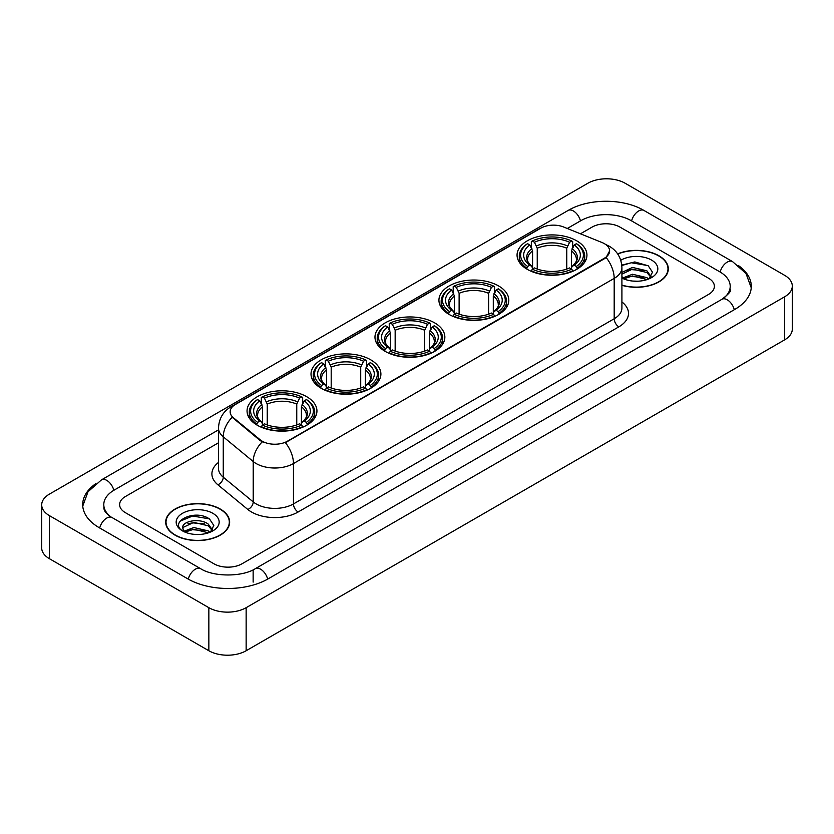 <?xml version="1.0" encoding="UTF-8"?>
<svg xmlns="http://www.w3.org/2000/svg" width="834" height="834" viewBox="0 0 834 834"><rect width="100%" height="100%" fill="white"/><g stroke="black" fill="none" stroke-linecap="round" stroke-linejoin="round"><path stroke-width="1.25" d="M306.703 396.703A34.945 20.172 0 0 0 268.621 392.334A34.945 20.172 0 0 0 247.052 410.974A34.945 20.172 0 0 0 257.289 425.236A34.945 20.172 0 0 0 295.372 429.604A34.945 20.172 0 0 0 316.941 410.974A34.945 20.172 0 0 0 306.703 396.703M498.576 285.926A34.945 20.172 0 0 0 460.504 281.558A34.945 20.172 0 0 0 438.934 300.188A34.945 20.172 0 0 0 449.161 314.46A34.945 20.172 0 0 0 487.244 318.828A34.945 20.172 0 0 0 508.813 300.188A34.945 20.172 0 0 0 498.576 285.926M434.618 322.852A34.945 20.172 0 0 0 396.546 318.484A34.945 20.172 0 0 0 374.977 337.113A34.945 20.172 0 0 0 385.204 351.385A34.945 20.172 0 0 0 423.286 355.753A34.945 20.172 0 0 0 444.856 337.113A34.945 20.172 0 0 0 434.618 322.852M370.661 359.777A34.945 20.172 0 0 0 332.589 355.409A34.945 20.172 0 0 0 311.019 374.039A34.945 20.172 0 0 0 321.246 388.31A34.945 20.172 0 0 0 359.329 392.678A34.945 20.172 0 0 0 380.898 374.039A34.945 20.172 0 0 0 370.661 359.777M576.711 240.817A34.945 20.172 0 0 0 538.628 236.449A34.945 20.172 0 0 0 517.059 255.079A34.945 20.172 0 0 0 527.297 269.351A34.945 20.172 0 0 0 565.379 273.719A34.945 20.172 0 0 0 586.948 255.079A34.945 20.172 0 0 0 576.711 240.817M604.4 243.674A17.795 10.279 0 0 0 602.023 242.517L563.638 227.004A17.795 10.279 0 0 0 540.839 228.151L235.355 404.521A17.795 10.279 0 0 0 230.142 411.798A17.795 10.279 0 0 0 233.364 417.688L260.239 439.852A17.795 10.279 0 0 0 287.407 441.217L604.4 258.206A17.795 10.279 0 0 0 609.612 250.94A17.795 10.279 0 0 0 604.4 243.674M621.914 285.311A31.973 18.463 0 0 0 668.305 268.84A31.973 18.463 0 0 0 658.943 255.788A31.973 18.463 0 0 0 617.629 253.859M220.28 509.042A31.973 18.463 0 0 0 185.429 505.05A31.973 18.463 0 0 0 165.695 522.094A31.973 18.463 0 0 0 175.057 535.157A31.973 18.463 0 0 0 209.907 539.15A31.973 18.463 0 0 0 229.642 522.094A31.973 18.463 0 0 0 220.28 509.042M609.612 250.94L606.13 257.487L604.4 258.738L285.405 442.656A23.071 13.323 60 0 1 293.464 463.558A26.375 15.22 180 0 1 256.174 463.558A26.375 15.22 180 0 1 253.213 461.525L223.262 436.828A26.375 15.22 180 0 1 218.498 428.103L218.498 468.468A26.375 15.22 0 0 0 223.262 477.204L253.213 501.901A26.375 15.22 0 0 0 256.174 503.934A26.375 15.22 0 0 0 293.464 503.934L614.189 318.765A26.375 15.22 0 0 0 621.914 307.996L621.914 267.631A26.375 15.22 180 0 1 614.189 278.389A23.071 13.323 -120 0 0 606.13 257.487M264.232 442.656L260.239 440.633L232.165 417.25A23.071 15.429 129.5 0 0 223.262 436.828L223.262 477.204A6.589 4.41 -50.5 0 1 217.862 484.773A32.964 19.036 180 0 1 218.498 462.432M213.984 563.815A19.776 11.415 0 0 0 241.954 563.815L708.587 294.402A19.776 11.415 0 0 0 714.384 286.333A19.776 11.415 0 0 0 708.587 278.254L620.016 227.119A19.776 11.415 0 0 0 592.046 227.119L580.464 233.801L592.046 227.119A19.776 11.415 0 0 1 620.016 227.119L708.587 278.254A19.776 11.415 0 0 1 714.384 286.333A19.776 11.415 0 0 1 708.587 294.402L241.954 563.815A19.776 11.415 0 0 1 213.984 563.815L125.413 512.681L213.984 563.815M218.498 442.791L125.413 496.532A19.776 11.415 0 0 0 119.616 504.601A19.776 11.415 0 0 0 125.413 512.681A19.776 11.415 0 0 1 119.616 504.601A19.776 11.415 0 0 1 125.413 496.532L218.498 442.791M621.914 285.103A31.64 18.275 0 0 0 667.982 268.84A31.64 18.275 0 0 0 658.714 255.923A31.64 18.275 0 0 0 617.754 254.047M632.756 281.068L637.729 281.214M622.883 277.92L632.474 274.261L646.871 277.628L648.612 279.025M623.769 278.837L632.474 275.971L647.184 279.546M621.914 276.388A14.897 8.601 0 0 0 623.895 278.952M621.914 272.416L632.474 267.422L646.871 270.789L651.145 276.7M621.914 274.125L632.474 269.132L646.871 272.499L650.812 277.149M621.914 278.035A21.496 12.406 0 0 0 651.531 277.607A21.496 12.406 0 0 0 651.531 260.062A21.496 12.406 0 0 0 620.767 260.281M649.123 278.806L652.49 272.197L648.226 265.785L634.83 261.939L621.778 265.097M623.029 278.587L621.914 277.399M621.82 265.504L631.307 262.762L647.935 265.587M626.563 270.456L631.307 269.591L643.181 270.612M626.563 277.295L631.307 276.429L643.181 277.451M175.286 535.021A31.64 18.275 0 0 0 209.772 538.983A31.64 18.275 0 0 0 229.308 522.094A31.64 18.275 0 0 0 220.04 509.178A31.64 18.275 0 0 0 185.555 505.216A31.64 18.275 0 0 0 166.018 522.094A31.64 18.275 0 0 0 175.286 535.021M194.093 534.333L199.065 534.479M184.21 531.185L193.811 527.526L208.198 530.883L209.939 532.28M185.096 532.102L193.811 529.236L208.51 532.811M184.366 531.842L182.823 528.235A14.897 8.601 0 0 0 185.231 532.217M212.482 529.965L208.198 524.054C199.253 517.382 180.853 521.5 182.823 528.235L182.771 527.578M182.865 528.443L183.272 527.338L193.811 522.397L208.198 525.764L212.149 530.403M210.449 532.071L213.817 525.462L209.563 519.04C194.478 508.208 167.686 522.491 183.157 531.248L183.928 531.717M212.868 513.327A21.496 12.406 0 0 0 182.469 513.327A21.496 12.406 0 0 0 182.469 530.872A21.496 12.406 0 0 0 212.868 530.872A21.496 12.406 0 0 0 212.868 513.327M180.019 521.198L192.633 516.017L209.271 518.852M187.9 523.721L192.633 522.855L204.507 523.877M187.9 530.549L192.633 529.694L204.507 530.716M526.671 268.975L527.609 266.473A31.379 18.119 0 0 1 527.609 243.684L529.767 244.935A28.346 16.367 0 0 0 529.767 265.233L531.894 266.442L532.582 268.986M532.582 267.954L532.582 250.909L529.767 244.935M531.331 247.635L531.331 241.537L532.269 240.995A31.379 18.119 0 0 1 571.738 240.995L569.58 242.246A28.346 16.367 0 0 0 534.427 242.246L537.242 248.219L537.242 269.059M566.766 269.059L566.766 248.219L569.58 242.246M531.331 270.789A32.703 18.88 0 0 0 572.677 270.789L571.738 269.173A31.379 18.119 0 0 1 532.269 269.173L531.331 271.342M572.677 271.342L572.677 270.789M527.609 243.684L526.671 244.226A32.703 18.88 0 0 0 519.301 256.163A32.703 18.88 0 0 0 526.671 268.1M571.738 240.995L572.677 241.537L572.677 247.635M532.269 269.173L534.427 267.923A28.346 16.367 0 0 0 569.58 267.923L571.738 269.173M529.767 265.233L527.609 266.473M534.427 242.246L532.269 240.995M531.894 248.605A25.354 14.637 0 0 0 531.894 266.442L532.009 266.526C528.412 263.033 526.942 260.677 527.609 259.426A24.394 14.084 0 0 1 532.582 250.909M577.336 268.1A32.703 18.88 0 0 0 584.707 256.163A32.703 18.88 0 0 0 577.336 244.226L576.398 243.684A31.379 18.119 0 0 1 576.398 266.473L577.336 268.975M576.398 266.473L574.24 265.233A28.346 16.367 0 0 0 574.24 244.935L576.398 243.684M574.24 244.935L571.426 250.909L571.426 267.954L572.114 266.442L574.24 265.233M571.426 250.909A24.394 14.084 0 0 1 576.398 259.426C577.055 260.677 575.596 263.044 571.988 266.526L572.114 266.442A25.354 14.637 0 0 0 572.114 248.605M571.426 268.986L571.426 267.954M448.536 314.084L449.474 311.582A31.379 18.119 0 0 1 449.474 288.793L451.632 290.044A28.346 16.367 0 0 0 451.632 310.342L453.759 311.551L454.457 314.095M454.457 313.052L454.457 296.018L451.632 290.044M453.196 292.744L453.196 286.646L454.134 286.104A31.379 18.119 0 0 1 493.613 286.104L491.455 287.355A28.346 16.367 0 0 0 456.292 287.355L459.117 293.328L459.117 314.168M488.63 314.168L488.63 293.328L491.455 287.355M453.196 315.898A32.703 18.88 0 0 0 494.552 315.898L493.613 314.282A31.379 18.119 0 0 1 454.134 314.282L453.196 316.451M494.552 316.451L494.552 315.898M449.474 288.793L448.536 289.335A32.703 18.88 0 0 0 441.176 301.272A32.703 18.88 0 0 0 448.536 313.209M493.613 286.104L494.552 286.646L494.552 292.744M454.134 314.282L456.292 313.031A28.346 16.367 0 0 0 491.455 313.031L493.613 314.282M451.632 310.342L449.474 311.582M456.292 287.355L454.134 286.104M453.759 293.714A25.354 14.637 0 0 0 453.759 311.551L453.884 311.635C450.277 308.142 448.817 305.786 449.484 304.535A24.394 14.084 0 0 1 454.457 296.018M499.212 313.209A32.703 18.88 0 0 0 506.572 301.272A32.703 18.88 0 0 0 499.212 289.335L498.273 288.793A31.379 18.119 0 0 1 498.273 311.582L499.212 314.084M498.273 311.582L496.115 310.342A28.346 16.367 0 0 0 496.115 290.044L498.273 288.793M496.115 290.044L493.29 296.018L493.29 313.052L493.978 311.551L496.115 310.342M493.29 296.018A24.394 14.084 0 0 1 498.263 304.535C498.93 305.786 497.46 308.153 493.864 311.635L493.978 311.551A25.354 14.637 0 0 0 493.978 293.714M493.29 314.095L493.29 313.052M384.578 351.01L385.517 348.508A31.379 18.119 0 0 1 385.517 325.719L387.674 326.97A28.346 16.367 0 0 0 387.674 347.267L389.801 348.476L390.489 351.02M390.489 349.988L390.489 332.943L387.674 326.97M389.238 329.67L389.238 323.571L390.176 323.029A31.379 18.119 0 0 1 429.646 323.029L427.488 324.28A28.346 16.367 0 0 0 392.334 324.28L395.16 330.254L395.16 351.093M424.673 351.093L424.673 330.254L427.488 324.28M389.238 352.824A32.703 18.88 0 0 0 430.584 352.824L429.646 351.208A31.379 18.119 0 0 1 390.176 351.208L389.238 353.376M430.584 353.376L430.584 352.824M385.517 325.719L384.578 326.261A32.703 18.88 0 0 0 377.218 338.197A32.703 18.88 0 0 0 384.578 350.134M429.646 323.029L430.584 323.571L430.584 329.67M390.176 351.208L392.334 349.957A28.346 16.367 0 0 0 427.488 349.957L429.646 351.208M387.674 347.267L385.517 348.508M392.334 324.28L390.176 323.029M389.801 330.639A25.354 14.637 0 0 0 389.801 348.476L389.926 348.56C386.319 345.067 384.849 342.711 385.517 341.46A24.394 14.084 0 0 1 390.489 332.943M435.254 350.134A32.703 18.88 0 0 0 442.614 338.197A32.703 18.88 0 0 0 435.254 326.261L434.316 325.719A31.379 18.119 0 0 1 434.316 348.508L435.254 351.01M434.316 348.508L432.158 347.267A28.346 16.367 0 0 0 432.158 326.97L434.316 325.719M432.158 326.97L429.333 332.943L429.333 349.988L430.021 348.476L432.158 347.267M429.333 332.943A24.394 14.084 0 0 1 434.305 341.46C434.973 342.711 433.503 345.078 429.906 348.56L430.021 348.476A25.354 14.637 0 0 0 430.021 330.639M429.333 351.02L429.333 349.988M320.621 387.935L321.559 385.444A31.379 18.119 0 0 1 321.559 362.644L323.717 363.895A28.346 16.367 0 0 0 323.717 384.193L325.844 385.402L326.532 387.946M326.532 386.913L326.532 369.869L323.717 363.895M325.281 366.595L325.281 360.497L326.219 359.954A31.379 18.119 0 0 1 365.688 359.954L363.53 361.205A28.346 16.367 0 0 0 328.377 361.205L331.192 367.179L331.192 388.018M360.715 388.018L360.715 367.179L363.53 361.205M325.281 389.749A32.703 18.88 0 0 0 366.626 389.749L365.688 388.133A31.379 18.119 0 0 1 326.219 388.133L325.281 390.312M366.626 390.312L366.626 389.749M321.559 362.644L320.621 363.186A32.703 18.88 0 0 0 313.261 375.123A32.703 18.88 0 0 0 320.621 387.059M365.688 359.954L366.626 360.497L366.626 366.595M326.219 388.133L328.377 386.882A28.346 16.367 0 0 0 363.53 386.882L365.688 388.133M323.717 384.193L321.559 385.444M328.377 361.205L326.219 359.954M325.844 367.565A25.354 14.637 0 0 0 325.844 385.402L325.969 385.485C322.362 382.003 320.892 379.637 321.559 378.386A24.394 14.084 0 0 1 326.532 369.869M371.286 387.059A32.703 18.88 0 0 0 378.657 375.123A32.703 18.88 0 0 0 371.286 363.186L370.348 362.644A31.379 18.119 0 0 1 370.348 385.444L371.286 387.935M370.348 385.444L368.201 384.193A28.346 16.367 0 0 0 368.201 363.895L370.348 362.644M368.201 363.895L365.375 369.869L365.375 386.913L366.063 385.402L368.201 384.193M365.375 369.869A24.394 14.084 0 0 1 370.348 378.386C371.015 379.637 369.545 382.003 365.949 385.485L366.063 385.402A25.354 14.637 0 0 0 366.063 367.565M365.375 387.946L365.375 386.913M256.663 424.86L257.602 422.369A31.379 18.119 0 0 1 257.602 399.58L259.76 400.82A28.346 16.367 0 0 0 259.76 421.118L261.886 422.327L262.574 424.871M262.574 423.839L262.574 406.794L259.76 400.82M261.323 403.52L261.323 397.422L262.262 396.88A31.379 18.119 0 0 1 301.731 396.88L299.573 398.131A28.346 16.367 0 0 0 264.42 398.131L267.234 404.104L267.234 424.944M296.758 424.944L296.758 404.104L299.573 398.131M261.323 426.674A32.703 18.88 0 0 0 302.669 426.674L301.731 425.059A31.379 18.119 0 0 1 262.262 425.059L261.323 427.237M302.669 427.237L302.669 426.674M257.602 399.58L256.663 400.111A32.703 18.88 0 0 0 249.293 412.048A32.703 18.88 0 0 0 256.663 423.985M301.731 396.88L302.669 397.422L302.669 403.52M262.262 425.059L264.42 423.808A28.346 16.367 0 0 0 299.573 423.808L301.731 425.059M259.76 421.118L257.602 422.369M264.42 398.131L262.262 396.88M261.886 404.49A25.354 14.637 0 0 0 261.886 422.327L262.012 422.411C258.404 418.929 256.935 416.562 257.602 415.311A24.394 14.084 0 0 1 262.574 406.794M307.329 423.985A32.703 18.88 0 0 0 314.699 412.048A32.703 18.88 0 0 0 307.329 400.111L306.391 399.58A31.379 18.119 0 0 1 306.391 422.369L307.329 424.86M306.391 422.369L304.233 421.118A28.346 16.367 0 0 0 304.233 400.82L306.391 399.58M304.233 400.82L301.418 406.794L301.418 423.839L302.106 422.327L304.233 421.118M301.418 406.794A24.394 14.084 0 0 1 306.391 415.311C307.058 416.573 305.588 418.929 301.991 422.411L302.106 422.327A25.354 14.637 0 0 0 302.106 404.49M301.418 424.871L301.418 423.839M723.631 298.238A35.601 20.558 0 0 0 730.209 286.333A35.601 20.558 0 0 0 719.773 271.801L631.202 220.666A35.601 20.558 0 0 0 580.86 220.666L567.308 228.485M218.498 429.864L114.227 490.069A35.601 20.558 0 0 0 103.791 504.601A35.601 20.558 0 0 0 110.369 516.507M208.854 607.684A26.375 15.22 0 0 0 246.145 607.684L784.575 296.831A26.375 15.22 0 0 0 792.3 286.062A26.375 15.22 0 0 0 784.575 275.293L625.146 183.251A26.375 15.22 0 0 0 587.855 183.251L49.425 494.114A26.375 15.22 0 0 0 41.7 504.872A26.375 15.22 0 0 0 49.425 515.641L208.854 607.684L208.854 650.749A26.375 15.22 0 0 0 246.145 650.749L784.575 339.886A26.375 15.22 0 0 0 792.3 329.128L792.3 286.062M41.7 504.872L41.7 547.938A26.375 15.22 0 0 0 49.425 558.707L208.854 650.749M95.806 483.668A56.702 32.734 0 0 0 82.702 504.601A56.702 32.734 0 0 0 99.309 527.755L187.879 578.89A56.702 32.734 0 0 0 268.058 578.89L734.691 309.477A56.702 32.734 0 0 0 751.298 286.333A56.702 32.734 0 0 0 738.194 265.4M233.364 417.688L233.364 418.47M260.239 439.852L260.239 440.633M287.407 441.217L287.407 441.749M604.4 258.206L604.4 258.738M298.124 512.003A6.589 3.805 60 0 1 293.464 503.934L293.464 463.558L614.189 278.389L614.189 318.765A6.589 3.805 60 0 0 618.849 326.834L298.124 512.003A32.964 19.036 180 0 1 251.514 512.003A32.964 19.036 180 0 1 247.813 509.47L217.862 484.773M621.914 267.631C621.466 258.144 617.296 251.034 609.414 246.301L606.078 244.675A23.071 10.811 112 0 0 605.776 244.56M233.395 405.877A23.071 13.323 -120 0 0 230.997 406.773C223.116 411.506 218.946 418.616 218.498 428.103M230.997 406.773L538.9 229.006A23.071 13.323 60 0 1 540.651 228.266M262.21 441.853A23.071 15.429 129.5 0 0 253.213 461.525L253.213 501.901A6.589 4.41 -50.5 0 1 247.813 509.47M621.914 301.96A32.964 19.036 180 0 1 618.849 326.834M566.766 248.219A24.394 14.084 0 0 0 537.242 248.219M567.454 245.915A25.354 14.637 0 0 0 536.554 245.915M488.63 293.328A24.394 14.084 0 0 0 459.117 293.328M489.318 291.024A25.354 14.637 0 0 0 458.429 291.024M424.673 330.254A24.394 14.084 0 0 0 395.16 330.254M425.361 327.95A25.354 14.637 0 0 0 394.461 327.95M360.715 367.179A24.394 14.084 0 0 0 331.192 367.179M361.403 364.875A25.354 14.637 0 0 0 330.504 364.875M296.758 404.104A24.394 14.084 0 0 0 267.234 404.104M297.446 401.8A25.354 14.637 0 0 0 266.546 401.8M267.662 579.119A10.55 6.088 -120 0 0 260.604 569.195A10.55 6.088 -120 0 0 255.329 568.673C242.35 577.065 213.577 577.065 200.608 568.673L112.037 517.539C110.985 517.153 105.845 513.65 104.229 509.939L103.791 507.833M188.275 579.119A10.55 6.088 -60 0 1 195.333 569.195A10.55 6.088 -60 0 1 200.608 568.673M99.705 527.985A10.55 6.088 -60 0 1 106.762 518.06A10.55 6.088 -60 0 1 112.037 517.539M82.754 506.092L88.008 491.747L101.487 479.863A10.55 6.088 60 0 1 106.762 480.384A10.55 6.088 60 0 1 113.831 490.309M101.487 479.863L568.131 210.449A10.55 6.088 60 0 1 573.396 210.971A10.55 6.088 60 0 1 580.464 220.885M568.131 210.449C588.7 198.211 623.363 198.211 643.942 210.449A10.55 6.088 120 0 0 638.667 210.971A10.55 6.088 120 0 0 631.599 220.885M751.246 287.813L745.992 273.469L732.513 261.584A10.55 6.088 120 0 0 727.238 262.105A10.55 6.088 120 0 0 720.169 272.03M734.295 309.706A10.55 6.088 -120 0 0 727.238 299.792A10.55 6.088 -120 0 0 721.963 299.27L255.329 568.673M246.145 650.749L246.145 607.684M49.425 558.707L49.425 515.641M784.575 339.886L784.575 296.831M253.14 582.122L253.14 570.279M538.9 229.006L543.132 227.036M667.982 271.477L667.982 268.84M229.308 524.742L229.308 522.094M166.018 524.742L166.018 522.094M519.301 262.189L519.301 256.163M584.707 262.189L584.707 256.163M441.176 307.298L441.176 301.272M506.572 307.298L506.572 301.272M377.218 344.223L377.218 338.197M442.614 344.223L442.614 338.197M313.261 381.148L313.261 375.123M378.657 381.148L378.657 375.123M249.293 418.084L249.293 412.048M314.699 418.084L314.699 412.048M730.209 289.565C731.679 290.628 728.926 293.86 721.963 299.27M643.942 210.449L732.513 261.584"/></g></svg>
